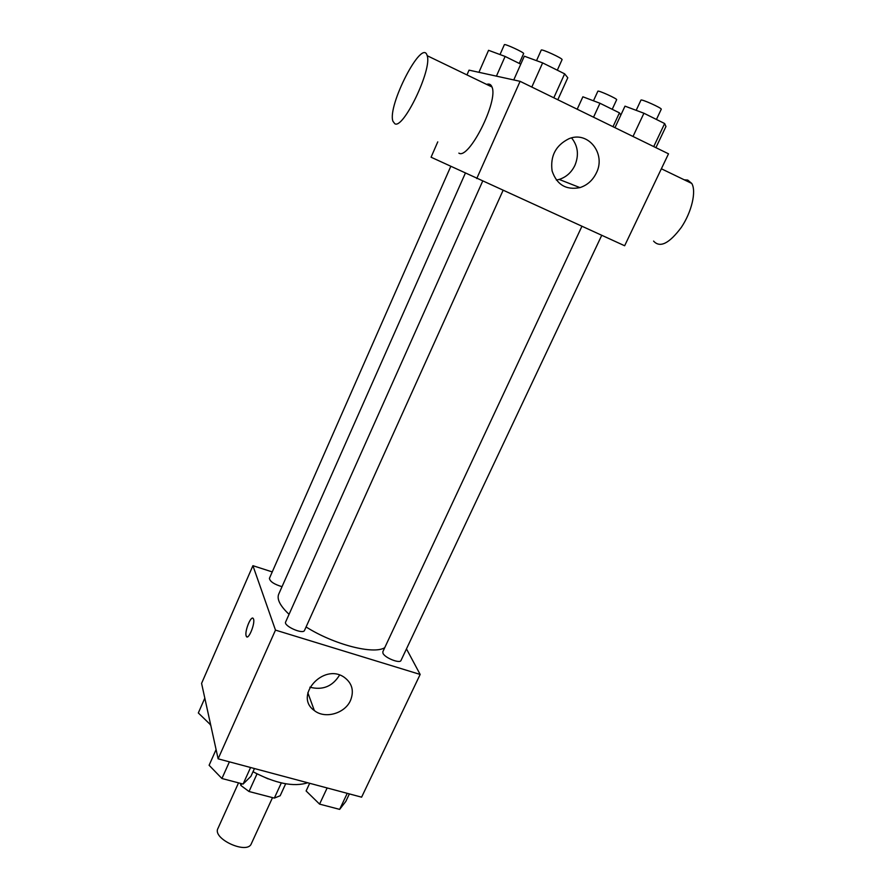 <?xml version="1.0" encoding="UTF-8"?>
<svg xmlns="http://www.w3.org/2000/svg" width="892" height="892" viewBox="0 0 892 892"><rect width="100%" height="100%" fill="white"/><g stroke="black" fill="none" stroke-linecap="round" stroke-linejoin="round"><path stroke-width="1.34" d="M238.532 782.864L217.904 828.534C212.162 838.814 247.307 854.837 251.31 843.754L272.517 797.626M281.326 782.92L274.335 798.095L249.024 791.505L240.873 785.473L240.361 783.343M274.335 798.095L280.166 795.753L285.674 783.789M268.079 778.861L255.881 773.297M256.996 773.955L249.024 791.505M241.687 783.689L240.873 785.473M253.005 771.714C275.394 783.511 293.646 787.201 307.762 782.775M406.473 648.897L420.154 674.441L361.606 797.169L218.116 758.824L201.581 683.383L252.915 565.684L272.238 571.917M465.323 173.226L278.694 594.195C276.687 599.19 280.133 605.902 289.064 614.332M306.079 626.964C334.009 644.648 373.748 654.795 384.753 647.67M420.154 674.441L275.483 630.109L252.915 565.684M482.628 181.232L285.641 621.969C283.288 625.939 303.135 634.781 304.529 630.388L503.021 190.498M450.761 166.425L269.417 578.339C269.975 581.562 274.178 584.338 282.028 586.68M601.721 235.343L401.01 660.448C399.995 663.882 384.887 657.917 382.991 653.323L382.824 651.773L581.896 226.334M275.483 630.109L218.116 758.824M350.489 700.476C344.892 713.589 324.889 719.22 314.341 710.556C293.513 696.15 323.406 662.6 344.178 677.251C352.173 683.161 354.28 690.91 350.489 700.476M246.906 636.855L246.159 635.873C244.408 631.146 251.455 614.387 253.361 618.736C255.736 622.449 248.344 640.902 246.326 636.319L246.147 635.873C244.609 631.792 250.195 616.918 252.793 618.189M339.562 675.066C332.582 686.427 322.681 690.475 309.87 687.197M466.962 74.917L469.036 70.145L520.092 81.328L668.509 153.814L624.645 245.757L431.07 157.215L437.76 141.873M571.582 137.903C578.005 145.965 579.109 155.119 574.905 165.377C571.46 172.468 566.208 177.151 559.173 179.426L579.934 187.61C566.074 190.297 556.798 184.733 552.092 170.918C550.119 156.067 555.727 145.34 568.918 138.739C588.107 130.544 606.326 153.792 596.335 172.992C592.712 180.362 587.248 185.235 579.934 187.61L579.867 187.632M520.092 81.328L476.741 178.567M486.619 84.406C489.184 83.514 490.968 84.372 491.983 86.992C498.661 100.963 468.724 160.103 458.867 153.123M653.58 241.085C659.935 248.166 669.167 243.616 681.276 227.449C691.646 212.106 696.552 191.323 691.757 183.44L687.732 180.061L684.242 179.816M394.743 123.676L392.948 121.267C386.994 106.103 422.518 37.129 427.179 55.705C432.397 69.175 403.072 130.009 394.743 123.676M559.173 179.426L556.352 180.072M655.91 147.659L665.956 126.486L664.652 123.542L643.924 113.239L624.991 106.148L614.967 127.668M664.652 123.542L653.724 146.589M643.924 113.239L633.008 136.476M636.174 110.34L640.947 100.127C640.991 98.644 662.355 108.255 661.251 109.248L656.434 119.461M557.812 99.748L567.791 77.76L564.647 73.835L542.637 62.897L524.318 56.185L513.759 79.934M564.647 73.835L553.809 97.797M542.637 62.897L531.81 87.048M536.527 60.656L541.232 50.108C541.288 48.536 563.198 58.593 562.06 59.664L557.31 70.189M620.865 115.001L619.438 112.86L599.97 103.26L582.877 96.793L577.191 109.214M619.438 112.86L612.994 126.709M599.97 103.26L593.537 117.198M593.459 100.796L597.863 91.218C597.874 89.925 617.632 98.878 616.651 99.726L612.213 109.303M520.761 64.168L505.106 56.441L488.56 50.309L478.926 72.308M505.106 56.441L496.42 76.143M500.022 54.557L504.359 44.689C504.37 43.318 524.641 52.673 523.626 53.576L519.255 63.421M349.374 793.902L345.784 801.473L339.651 809.378L319.57 804.116L306.112 790.959L309.68 783.288M347.244 793.334L339.651 809.378M327.152 787.959L319.57 804.116M254.454 768.536L250.908 776.341L243.092 784.057L221.93 778.504L209.107 765.269L216.087 749.57M250.585 767.499L243.092 784.057M229.4 761.835L221.93 778.504M210.69 724.928L198.325 712.953L204.814 698.146M210.501 724.081L210.189 724.795M307.84 692.738L314.341 710.556M661.373 168.778L691.757 183.44M491.983 86.992L427.179 55.705"/></g></svg>
